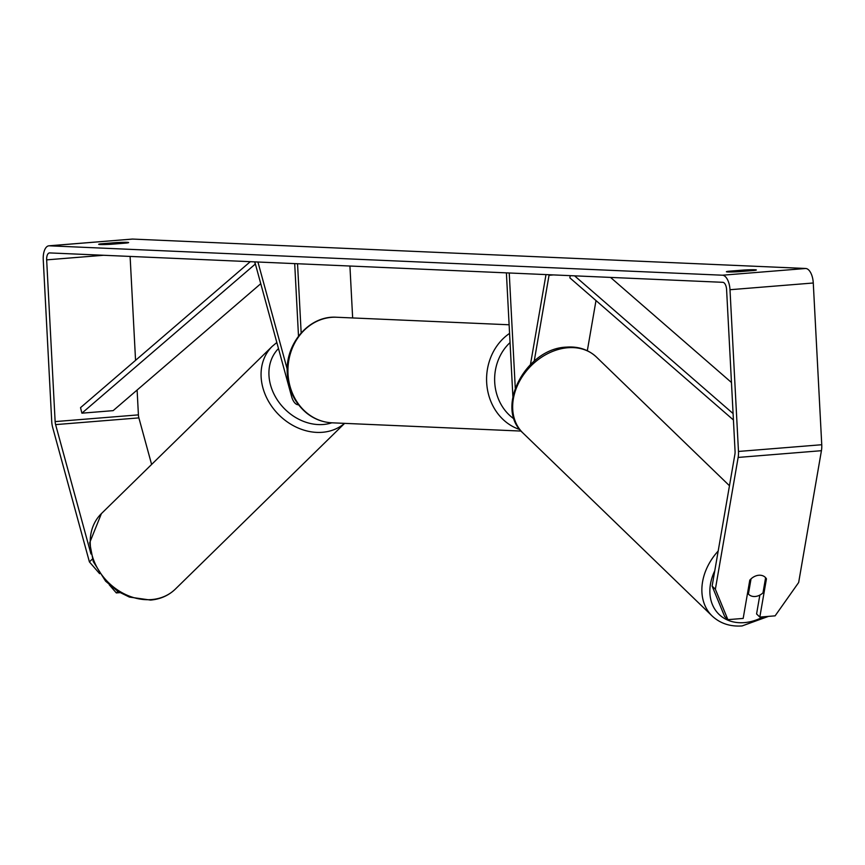 <?xml version="1.0" encoding="UTF-8"?>
<svg xmlns="http://www.w3.org/2000/svg" width="865" height="865" viewBox="0 0 865 865"><rect width="100%" height="100%" fill="white"/><g stroke="black" fill="none" stroke-linecap="round" stroke-linejoin="round"><path stroke-width="1.3" d="M545.999 274.594L530.461 364.533M548.442 274.702L549.037 275.275L534.213 361.116M515.259 387.898L509.236 272.983M512.88 396.473L506.393 272.864M595.996 300.555L587.324 350.736M549.037 275.275L553.481 274.919M255.489 261.9L254.948 262.43L291.527 396.289A14.251 6.779 -94.6 0 0 298.501 404.766M257.932 262.009L287.223 369.214M352.65 317.942L349.925 266.031M298.501 336.117L294.695 263.62M301.161 332.874L297.538 263.738M116.278 243.865L116.213 242.589A11.872 0.616 177 0 1 127.187 242.341A11.872 0.616 177 0 1 128.636 242.557A11.872 0.616 177 0 1 126.431 243.043L111.109 244.276A11.872 0.616 177 0 1 98.675 244.308A11.872 0.616 177 0 1 100.891 243.833L116.213 242.589M743.997 271.286L743.932 270.021L728.611 271.253A11.872 0.616 -3 0 0 726.395 271.729A11.872 0.616 -3 0 0 738.818 271.697L754.139 270.464A11.872 0.616 -3 0 0 756.356 269.988A11.872 0.616 -3 0 0 754.907 269.761A11.872 0.616 -3 0 0 743.932 270.021M759.838 595.098L756.583 613.945L759.827 617.08L766.444 578.826A11.872 9.191 134 0 0 765.265 577.333A11.872 9.191 134 0 0 758.843 575.247A11.872 9.191 134 0 0 749.782 580.166L743.176 618.421L727.887 619.654L724.654 616.518L712.122 586.102L734.904 454.287A7.125 3.384 -94.6 0 0 735.066 451.303L726.589 289.57A7.125 3.384 -94.6 0 0 722.805 282.314L49.683 252.915A7.125 3.384 -94.6 0 0 49.489 252.915A7.125 3.384 -94.6 0 0 46.656 259.868L55.133 421.601A7.125 3.384 -94.6 0 0 55.609 424.618L90.955 553.957M759.827 617.08L775.116 615.848L798.654 582.513L821.426 450.697A14.251 6.779 -94.6 0 0 821.75 444.729L813.273 282.996A14.251 6.779 -94.6 0 0 805.715 268.485L132.594 239.075A14.251 6.779 -94.6 0 0 132.194 239.086A14.251 6.779 -94.6 0 0 131.794 239.14M712.122 586.102L715.366 589.238L738.148 457.434A14.251 6.779 -94.6 0 0 738.472 451.454L729.995 289.721A14.251 6.779 -94.6 0 0 722.437 275.211L49.316 245.811A14.251 6.779 -94.6 0 0 48.916 245.811A14.251 6.779 -94.6 0 0 43.25 259.716L51.727 421.45A14.251 6.779 -94.6 0 0 52.678 427.483L89.409 561.893L92.382 559.071M117.889 591.401L116.321 592.936L119.943 592.644M116.321 592.936L109.271 584.805M99.637 573.69L89.409 561.893M137.113 390.039L138.411 414.876A7.125 3.384 -94.6 0 0 138.887 417.892L151.613 464.451M130.107 256.429L135.556 360.348M715.366 589.238L727.887 619.654M765.557 577.971L766.444 578.826M728.644 271.978L728.611 271.253M100.924 244.557L100.891 243.833M748.409 594.05A11.872 9.191 134 0 0 748.755 594.406A11.872 9.191 134 0 0 755.177 596.493A11.872 9.191 134 0 0 762.984 592.871L765.612 577.69A11.872 9.191 134 0 0 765.265 577.333A11.872 9.191 134 0 0 758.843 575.247A11.872 9.191 134 0 0 751.036 578.869L748.409 594.05L747.533 593.195M731.455 382.492L610.539 277.416M733.087 413.567L574.598 275.849M733.423 419.979L569.873 277.86L570.197 275.654M254.699 261.868L255.251 264.106L81.905 413.178L80.532 407.653L250.299 261.673M81.905 413.178L113.142 410.648L260.765 283.698M344.616 423.363L175.335 589.108A52.83 43.218 -134.4 0 1 151.548 599.575A52.83 43.218 -134.4 0 1 97.972 569.127A52.83 43.218 -134.4 0 1 101.41 513.605L272.259 346.324A52.83 43.218 45.6 0 0 268.831 401.857A52.83 43.218 45.6 0 0 322.396 432.295A52.83 43.218 45.6 0 0 344.519 423.363M331.836 422.801A46.894 38.352 -134.4 0 1 323.359 424.488A46.894 38.352 -134.4 0 1 275.967 397.738A46.894 38.352 -134.4 0 1 278.487 348.552M49.316 245.811L132.594 239.075M722.437 275.211L805.715 268.485M55.609 424.618L138.887 417.892M55.133 421.601L138.411 414.876M46.656 259.868L103.605 255.272M738.148 457.434L821.426 450.697M738.472 451.454L821.75 444.729M729.995 289.721L813.273 282.996M522.957 432.997C494.25 407.837 525.898 348.346 566.467 347.125C578.393 346.27 588.373 349.568 596.418 357.04A52.83 40.882 134 0 0 567.862 347.73A52.83 40.882 134 0 0 519.227 381.833A52.83 40.882 134 0 0 522.957 432.997L712.165 616.01A52.83 40.882 -46 0 1 718.188 551.016M714.782 570.749A46.894 36.287 134 0 0 744.354 622.616A46.894 36.287 134 0 0 763.33 616.799M519.833 429.537A52.83 46.396 -87.5 0 1 486.66 382.449A52.83 46.396 -87.5 0 1 509.572 333.403M510.047 342.583A46.894 41.185 92.5 0 0 494.704 382.157A46.894 41.185 92.5 0 0 514.156 418.984M288.013 373.777A52.83 46.396 92.5 0 0 332.03 422.812C322.58 422.325 314.049 419.028 306.437 412.929C294.792 403.036 288.413 389.942 287.288 373.658C284.899 343.74 309.292 315.228 336.647 317.25A52.83 46.396 92.5 0 0 288.013 373.777M175.335 589.108C168.588 595.574 160.328 599.229 150.542 600.072L129.404 597.077L117.964 591.455L105.638 581.215L93.29 561.601L89.679 542.733L101.41 513.605M276.832 342.508L272.259 346.324M48.916 245.811L132.194 239.086M712.165 616.01C720.21 623.481 730.201 626.779 742.127 625.925L768.477 616.377M747.533 593.217L748.755 594.406M596.418 357.04L729.465 485.73M332.03 422.812L521.119 431.073M336.647 317.25L509.117 324.775"/></g></svg>
